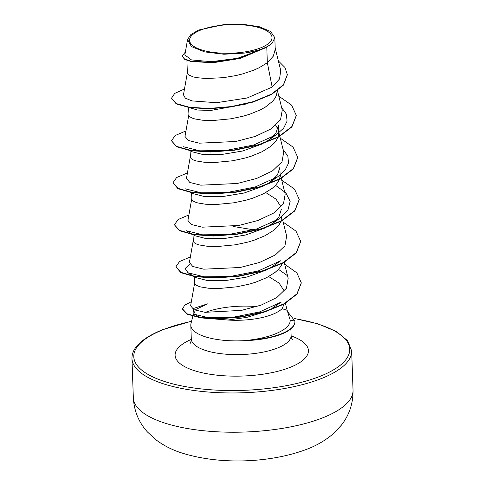 <?xml version="1.0" encoding="UTF-8"?>
<svg xmlns="http://www.w3.org/2000/svg" width="485" height="485" viewBox="0 0 485 485"><rect width="100%" height="100%" fill="white"/><g stroke="black" fill="none" stroke-linecap="round" stroke-linejoin="round"><path stroke-width="0.73" d="M200.808 30.021A41.249 14.295 178 0 1 259.087 27.645A41.249 14.295 178 0 1 260.766 47.809A41.249 14.295 178 0 1 202.487 50.185A41.249 14.295 178 0 1 200.808 30.021M192.812 316.238L190.993 323.525A49.943 17.308 -2 0 0 190.811 325.247A49.943 17.308 -2 0 0 250.121 340.221L250.127 340.397A49.415 17.127 -2 0 0 281.458 334.135A49.415 17.127 -2 0 0 294.928 321.755L294.916 321.403A49.415 17.127 -2 0 0 294.898 321.088L290.188 320.106L287.162 310.297L282.052 308.684A44.596 15.453 178 0 1 272.479 314.395A44.596 15.453 178 0 1 227.847 320.027L202.136 317.99M250.121 340.221L249.599 340.076A49.415 17.127 -2 0 0 281.445 333.783A49.415 17.127 -2 0 0 294.916 321.403M249.599 340.076C260.263 338.736 269.327 336.475 276.802 333.286C285.944 329.23 290.406 324.841 290.188 320.106M200.238 317.384L194.097 314.201L193.339 308.521L207.477 303.877L194.673 310.018M195.619 314.971L194.042 311.328M256.723 306.605A49.943 17.308 -2 0 0 205.367 312.364M268.714 276.571L279.087 283.101L283.992 290.6M194.097 314.201L208.617 317.73L232.648 317.329L259.487 311.964L281.421 301.985L272.267 308.169M284.21 304.028L282.052 308.684M266.786 47.148L272.243 43.098L274.813 37.678L275.219 49.3L273.328 56.151L267.326 62.717L266.786 47.148A44.596 15.453 178 0 1 263.203 48.749A44.596 15.453 178 0 1 263.015 48.827L240.227 58.418L212.97 62.753L190.847 61.492L184.445 59.2L182.136 55.914L184.3 58.77L190.35 61.031L211.399 62.474L237.82 58.691L262.943 48.882M187.38 72.592L183.457 94.817L185.337 98.17L191.975 100.904L216.407 102.711L247.162 97.994L272.17 87.076L267.326 62.717L259.129 67.748L253.916 70.113L242.227 74.035L235.995 75.563L223.385 77.673L206.028 78.515L196.874 77.685L193.315 76.933L188.604 74.908L187.356 72.962L186.913 60.358M277.22 90.853L276.505 95.23L274.922 98.364L272.485 101.426L265.246 107.161L260.597 109.749L249.708 114.218L243.694 116.036L231.139 118.776L212.909 120.535L202.609 120.225L194.782 118.934L192.005 117.994L190.071 116.909L189.023 115.727L188.562 107.476M278.057 137L278.663 134.06L278.42 125.239L276.013 132.926L268.557 140.159L266.447 141.547M275.753 125.348L277.893 129.065M277.893 137.437L276.389 140.365L273.952 143.427L270.703 146.373L262.064 151.75L251.175 156.219L245.161 158.037L232.606 160.777L214.376 162.536L204.076 162.226L196.249 160.935L193.473 159.995L191.539 158.91L190.49 157.728L190.065 150.623M279.518 179.001L280.13 176.061L279.887 167.24L277.481 174.927L270.018 182.16L267.914 183.548M279.36 179.438L277.856 182.366L275.419 185.428L272.17 188.374L263.531 193.751L252.643 198.219L246.629 200.038L234.073 202.779L215.843 204.537L205.543 204.227L197.716 202.936L194.94 201.996L193.006 200.911L191.957 199.729L191.533 192.624M265.78 192.569L276.05 199.165L281.021 206.895M281.355 209.241L278.948 216.928L271.491 224.161L269.381 225.549M281.621 216.85L280.985 221.002M280.827 221.445L279.324 224.367L276.887 227.429L273.637 230.375L264.992 235.752L254.11 240.22L248.096 242.039L235.54 244.779L217.31 246.538L207.004 246.228L199.183 244.937L196.407 243.997L194.473 242.912L193.424 241.73L193 234.625M232.945 226.422L253.728 229.841M189.738 264.107L185.143 268.496L187.998 272.764L204.082 276.82L229.92 276.535L258.172 270.982L280.797 260.706L270.848 267.55M282.294 263.44L280.791 266.368L278.354 269.436L275.104 272.376L266.459 277.753L255.577 282.221L249.563 284.04L237.001 286.781L218.777 288.539L208.471 288.229L200.651 286.938L197.874 285.998L195.94 284.913L194.885 283.731L194.467 276.626M245.628 104.117L210.981 110.422L197.571 110.04L189.223 107.585M262.13 143.972L242.694 151.005L221.293 154.539L202.924 154.527L191.908 151.726L190.029 150.599M263.591 185.973L244.167 193.006L222.767 196.54L204.379 196.528L193.382 193.727L191.496 192.6M265.065 227.974L245.659 235.001L224.222 238.541L205.858 238.529L194.843 235.728L192.963 234.601M266.514 269.981L247.101 277.002L225.689 280.548L207.307 280.53L196.31 277.729L194.43 276.602M272.17 87.076L279.572 78.903L280.724 70.361L275.177 48.136M187.568 39.509L184.846 54.957L191.508 59.934L211.242 61.686L237.407 58.315L261.033 49.646L244.858 53.065L223.852 54.229L204.543 51.889L191.423 46.578L187.574 39.509L190.89 34.502L198.741 30.009L224.021 24.559L242.676 24.25L259.233 26.723L270.624 31.495L274.813 37.678M264.343 312.061L246.707 317.408L227.847 320.027M184.488 88.998L174.709 93.405L171.472 98.285L176.304 103.935L189.477 107.621L208.811 108.798L231.218 106.942L253.237 102.02L271.539 94.466L283.464 85.075L287.356 74.757M171.472 98.285L176.285 103.584L189.465 107.27L208.799 108.446L231.206 106.591L253.225 101.674L271.527 94.114L283.452 84.729L287.35 74.581L284.919 67.451L278.372 60.934M185.355 52.065L182.136 55.914M194.715 282.597L190.611 305.841L193.994 309.727L204.997 312.322L241.566 310.364L261.033 305.156L276.874 297.499L286.465 288.181L288.175 278.251L284.222 262.391M193.248 240.596L189.392 262.446L192.745 266.453L203.724 269.181L240.184 267.496L259.554 262.452L275.359 254.952L284.931 245.804L286.665 236.056M191.781 198.595L187.925 220.445L191.29 224.458L202.263 227.18L238.735 225.489L258.111 220.439L273.91 212.939L283.47 203.797L285.198 194.061L281.288 178.389M190.314 156.594L186.458 178.444L189.811 182.451L200.796 185.179L237.256 183.488L256.626 178.45L272.412 170.962L281.997 161.802L283.731 152.054L279.821 136.388M188.847 114.593L184.991 136.443L188.35 140.456L199.323 143.178L235.771 141.493L255.165 136.443L270.969 128.943L280.53 119.801L282.264 110.053L277.432 90.695M281.627 107.518L286.38 114.139L287.071 121.135L283.652 128.125L276.395 134.703L253.764 144.979L225.525 150.532L199.687 150.817L183.597 146.761M283.094 149.519L287.847 156.14L288.539 163.136L285.119 170.126L277.856 176.704L255.231 186.98L226.992 192.533L201.154 192.818L185.064 188.768M275.51 185.337L285.859 192.83L290.157 201.408L287.884 210.296L279.33 218.705L256.698 228.981L228.453 234.534L202.615 234.819L186.531 230.763L192.157 234.122M278.445 269.339L287.12 275.431M296.311 115.582L291.921 126.876L278.651 137.037L258.547 145.088L234.673 150.204L210.684 152.017L190.247 150.635L176.485 146.676L171.496 140.796L175.133 135.539L185.961 130.938M297.778 157.589L293.389 168.877L280.124 179.038L260.015 187.089L236.146 192.206L212.157 194.018L191.72 192.636L177.953 188.683L172.963 182.796L176.601 177.54L187.428 172.939M299.245 199.596L294.85 210.884L281.585 221.039L261.476 229.09L237.608 234.206L213.624 236.019L193.188 234.637L179.426 230.684L174.43 224.804L178.068 219.541L188.895 214.94M300.706 241.591L296.323 252.885L283.052 263.04L262.943 271.091L239.069 276.214L215.079 278.02L194.649 276.638L180.887 272.679L175.897 266.798L179.535 261.542L190.362 256.941M301.294 282.998L296.996 294.134L284.089 304.095L264.695 311.958L241.869 316.972L219.129 318.821L199.935 317.687L187.119 314.183L182.53 309.109M278.802 96.175L291.582 105.1L296.305 115.412L291.909 126.524L278.639 136.685L258.535 144.736L234.661 149.859L210.672 151.666L190.235 150.283L176.473 146.331L171.496 140.796M280.269 138.176L293.049 147.1L297.772 157.413L293.376 168.525L280.112 178.686L260.002 186.737L236.128 191.86L212.145 193.667L191.708 192.284L177.94 188.332L172.963 182.796M281.736 180.177L294.522 189.101L299.239 199.42L294.838 210.532L281.573 220.687L261.463 228.738L237.595 233.861L213.612 235.668L193.175 234.291L179.414 230.333L174.43 224.804M283.198 222.178L295.983 231.102L300.706 241.415L296.311 252.533L283.04 262.688L262.931 270.739L239.056 275.862L215.067 277.669L194.637 276.286L180.875 272.334L175.897 266.798M284.665 264.179L296.862 272.873L301.288 282.822L296.984 293.789L284.077 303.743L264.683 311.606L241.857 316.62L219.117 318.475L199.923 317.336L187.107 313.837L182.518 308.933L184.712 305.156L191.345 301.712M287.617 311.697L294.898 321.088M272.243 43.098A44.359 15.374 178 0 1 244.858 53.065M323.071 417.676A109.913 38.091 -2 0 0 353.031 390.134C353.201 403.453 349.279 415.172 341.264 425.303L333.632 433.408C325.908 440.089 317.16 445.303 307.387 449.043C271.564 462.829 219.923 465.545 180.177 452.45C171.26 449.468 163.099 445.188 155.703 439.616L147.488 432.02C138.813 422.483 134.096 411.08 133.339 397.809A109.913 38.091 -2 0 0 203.233 430.698A109.913 38.091 -2 0 0 323.071 417.676M353.031 390.134L351.661 350.873A109.913 38.091 178 0 1 321.7 378.415A109.913 38.091 178 0 1 201.863 391.437A109.913 38.091 178 0 1 131.969 358.542L133.339 397.809M294.219 318.59A108.028 37.436 178 0 1 320.27 376.239A108.028 37.436 178 0 1 167.64 382.459A108.028 37.436 178 0 1 163.233 329.642A108.028 37.436 178 0 1 191.545 321.325M290.885 328.872L291.121 335.499A49.943 17.308 178 0 1 277.505 348.012A49.943 17.308 178 0 1 223.052 353.929A49.943 17.308 178 0 1 191.29 338.985C191.06 341.525 190.69 342.98 190.168 343.35M291.139 335.893A66.694 23.11 178 0 1 290.224 367.327A66.694 23.11 178 0 1 197.086 371.48A66.694 23.11 178 0 1 191.296 339.385M351.661 350.873L347.648 340.725L336.238 331.461L317.984 323.847L294.14 318.427M191.581 321.167L162.602 329.661C141.953 338.209 131.738 347.836 131.969 358.542M193.43 313.765L192.897 315.917M287.362 74.932L287.35 74.581M286.665 236.062L282.755 220.39M281.209 178.074L280.112 173.685M279.742 136.073L278.645 131.684M285.429 303.343L287.162 310.303M190.811 325.247L191.29 338.985M268.557 140.159L276.395 134.703M277.856 176.704L270.018 182.16M279.33 218.705L271.491 224.161M187.998 272.764L193.624 276.123M296.305 115.412L296.317 115.757M297.772 157.413L297.784 157.758M299.239 199.42L299.251 199.765M300.706 241.415L300.718 241.766M301.288 282.822L301.3 283.173M182.518 308.933L182.53 309.284M291.121 335.499C291.485 337.924 291.958 339.348 292.546 339.773"/></g></svg>
